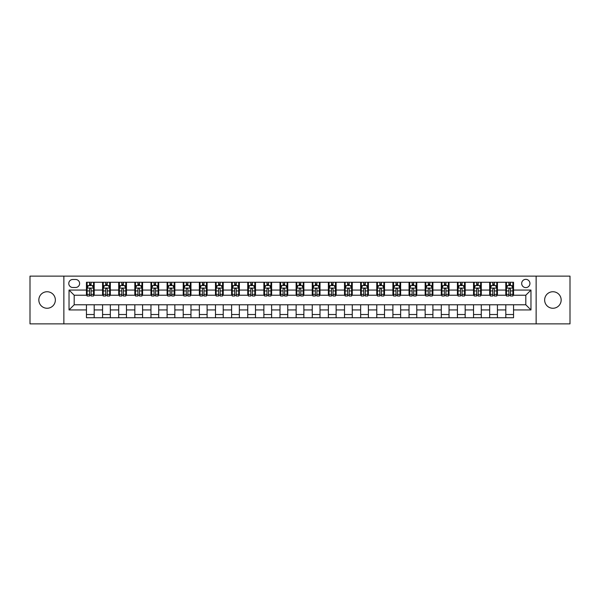 <?xml version="1.0" encoding="UTF-8"?>
<svg xmlns="http://www.w3.org/2000/svg" width="600" height="600" viewBox="0 0 600 600"><rect width="100%" height="100%" fill="white"/><g stroke="black" fill="none" stroke-linecap="round" stroke-linejoin="round"><path stroke-width="0.9" d="M552.9 291.743A8.258 8.258 0 0 0 544.643 300A8.258 8.258 0 0 0 552.9 308.257A8.258 8.258 0 0 0 561.165 300A8.258 8.258 0 0 0 552.9 291.743M47.1 291.743A8.258 8.258 0 0 0 38.835 300A8.258 8.258 0 0 0 47.1 308.257A8.258 8.258 0 0 0 55.358 300A8.258 8.258 0 0 0 47.1 291.743M525.81 279.353A4.133 4.133 0 0 0 521.678 283.485A4.133 4.133 0 0 0 525.81 287.61A4.133 4.133 0 0 0 529.935 283.485A4.133 4.133 0 0 0 525.81 279.353M536.13 323.873L570 323.873L570 276.127L536.13 276.127L536.13 323.873L63.87 323.873L63.87 276.127L30 276.127L30 323.873L63.87 323.873M72.773 287.483L75.615 287.483A3.998 3.998 0 0 0 79.613 283.485A3.998 3.998 0 0 0 75.615 279.487L72.773 279.487A3.998 3.998 0 0 0 68.775 283.485A3.998 3.998 0 0 0 72.773 287.483M536.13 276.127L63.87 276.127M86.453 309.938L69.03 309.938L69.03 290.062L86.453 290.062L86.453 295.222L74.19 295.222L74.19 304.778L86.453 304.778L86.453 317.745L513.548 317.745L513.548 304.778L525.81 304.778L525.81 295.222L513.548 295.222L513.548 290.062L530.97 290.062L530.97 309.938L513.548 309.938M513.548 290.062L513.548 282.255L86.453 282.255L86.453 290.062M505.808 282.255L505.808 295.222L506.452 295.222M508.905 295.222L510.45 295.222M512.903 295.222L513.548 295.222M505.808 295.222L496.778 295.222M489.675 282.255L489.675 295.222L490.32 295.222M492.772 295.222L494.325 295.222M489.675 295.222L480.645 295.222M473.55 282.255L473.55 295.222L474.195 295.222M476.647 295.222L478.192 295.222M473.55 295.222L464.513 295.222M457.418 282.255L457.418 295.222L458.062 295.222M460.515 295.222L462.067 295.222M457.418 295.222L448.388 295.222M441.293 282.255L441.293 295.222L441.938 295.222M444.39 295.222L445.935 295.222M441.293 295.222L432.255 295.222M425.16 282.255L425.16 295.222L425.805 295.222M428.257 295.222L429.81 295.222M425.16 295.222L416.13 295.222M409.035 282.255L409.035 295.222L409.68 295.222M412.132 295.222L413.678 295.222M409.035 295.222L399.998 295.222M392.903 282.255L392.903 295.222L393.548 295.222M396 295.222L397.545 295.222M392.903 295.222L383.873 295.222M376.778 282.255L376.778 295.222L377.423 295.222M379.868 295.222L381.42 295.222M376.778 295.222L367.74 295.222M360.645 282.255L360.645 295.222L361.29 295.222M363.743 295.222L365.288 295.222M360.645 295.222L351.615 295.222M344.513 282.255L344.513 295.222L345.165 295.222M347.61 295.222L349.163 295.222M344.513 295.222L335.483 295.222M328.388 282.255L328.388 295.222L329.032 295.222M331.485 295.222L333.03 295.222M328.388 295.222L319.358 295.222M312.255 282.255L312.255 295.222L312.9 295.222M315.353 295.222L316.905 295.222M312.255 295.222L303.225 295.222M296.13 282.255L296.13 295.222L296.775 295.222M299.228 295.222L300.772 295.222M296.13 295.222L287.1 295.222M279.998 282.255L279.998 295.222L280.642 295.222M283.095 295.222L284.647 295.222M279.998 295.222L270.968 295.222M263.873 282.255L263.873 295.222L264.517 295.222M266.97 295.222L268.515 295.222M263.873 295.222L254.835 295.222M247.74 282.255L247.74 295.222L248.385 295.222M250.837 295.222L252.39 295.222M247.74 295.222L238.71 295.222M231.615 282.255L231.615 295.222L232.26 295.222M234.712 295.222L236.257 295.222M231.615 295.222L222.577 295.222M215.483 282.255L215.483 295.222L216.127 295.222M218.58 295.222L220.132 295.222M215.483 295.222L206.452 295.222M199.358 282.255L199.358 295.222L200.002 295.222M202.455 295.222L204 295.222M199.358 295.222L190.32 295.222M183.225 282.255L183.225 295.222L183.87 295.222M186.322 295.222L187.868 295.222M183.225 295.222L174.195 295.222M167.1 282.255L167.1 295.222L167.745 295.222M170.19 295.222L171.743 295.222M167.1 295.222L158.062 295.222M150.968 282.255L150.968 295.222L151.613 295.222M154.065 295.222L155.61 295.222M150.968 295.222L141.938 295.222M134.835 282.255L134.835 295.222L135.488 295.222M137.933 295.222L139.485 295.222M134.835 295.222L125.805 295.222M118.71 282.255L118.71 295.222L119.355 295.222M121.808 295.222L123.352 295.222M118.71 295.222L109.68 295.222M102.578 282.255L102.578 295.222L103.222 295.222M105.675 295.222L107.227 295.222M102.578 295.222L93.547 295.222M86.453 295.222L87.097 295.222M89.55 295.222L91.095 295.222M86.453 304.778L94.192 304.778L94.192 317.745M513.548 304.778L94.192 304.778M94.192 282.255L94.192 295.222M86.453 285.487L87.097 285.487M89.55 285.487L91.095 285.487M93.547 285.487L94.192 285.487M86.453 314.513L94.192 314.513M102.578 304.778L102.578 317.745M110.325 282.255L110.325 295.222M102.578 285.487L103.222 285.487M105.675 285.487L107.227 285.487M109.68 285.487L110.325 285.487M110.325 304.778L110.325 317.745M102.578 314.513L110.325 314.513M118.71 304.778L118.71 317.745M126.45 304.778L126.45 317.745M118.71 314.513L126.45 314.513M126.45 282.255L126.45 295.222M118.71 285.487L119.355 285.487M121.808 285.487L123.352 285.487M125.805 285.487L126.45 285.487M134.835 304.778L134.835 317.745M142.583 304.778L142.583 317.745M134.835 314.513L142.583 314.513M142.583 282.255L142.583 295.222M134.835 285.487L135.488 285.487M137.933 285.487L139.485 285.487M141.938 285.487L142.583 285.487M150.968 304.778L150.968 317.745M158.708 304.778L158.708 317.745M150.968 314.513L158.708 314.513M158.708 282.255L158.708 295.222M150.968 285.487L151.613 285.487M154.065 285.487L155.61 285.487M158.062 285.487L158.708 285.487M167.1 304.778L167.1 317.745M174.84 304.778L174.84 317.745M167.1 314.513L174.84 314.513M174.84 282.255L174.84 295.222M167.1 285.487L167.745 285.487M170.19 285.487L171.743 285.487M174.195 285.487L174.84 285.487M183.225 304.778L183.225 317.745M190.965 304.778L190.965 317.745M183.225 314.513L190.965 314.513M190.965 282.255L190.965 295.222M183.225 285.487L183.87 285.487M186.322 285.487L187.868 285.487M190.32 285.487L190.965 285.487M199.358 304.778L199.358 317.745M207.097 304.778L207.097 317.745M199.358 314.513L207.097 314.513M207.097 282.255L207.097 295.222M199.358 285.487L200.002 285.487M202.455 285.487L204 285.487M206.452 285.487L207.097 285.487M215.483 304.778L215.483 317.745M223.222 304.778L223.222 317.745M215.483 314.513L223.222 314.513M223.222 282.255L223.222 295.222M215.483 285.487L216.127 285.487M218.58 285.487L220.132 285.487M222.577 285.487L223.222 285.487M231.615 304.778L231.615 317.745M239.355 304.778L239.355 317.745M231.615 314.513L239.355 314.513M239.355 282.255L239.355 295.222M231.615 285.487L232.26 285.487M234.712 285.487L236.257 285.487M238.71 285.487L239.355 285.487M247.74 304.778L247.74 317.745M255.487 304.778L255.487 317.745M247.74 314.513L255.487 314.513M255.487 282.255L255.487 295.222M247.74 285.487L248.385 285.487M250.837 285.487L252.39 285.487M254.835 285.487L255.487 285.487M263.873 304.778L263.873 317.745M271.612 304.778L271.612 317.745M263.873 314.513L271.612 314.513M271.612 282.255L271.612 295.222M263.873 285.487L264.517 285.487M266.97 285.487L268.515 285.487M270.968 285.487L271.612 285.487M279.998 304.778L279.998 317.745M287.745 304.778L287.745 317.745M279.998 314.513L287.745 314.513M287.745 282.255L287.745 295.222M279.998 285.487L280.642 285.487M283.095 285.487L284.647 285.487M287.1 285.487L287.745 285.487M296.13 304.778L296.13 317.745M303.87 304.778L303.87 317.745M296.13 314.513L303.87 314.513M303.87 282.255L303.87 295.222M296.13 285.487L296.775 285.487M299.228 285.487L300.772 285.487M303.225 285.487L303.87 285.487M312.255 304.778L312.255 317.745M320.002 304.778L320.002 317.745M312.255 314.513L320.002 314.513M320.002 282.255L320.002 295.222M312.255 285.487L312.9 285.487M315.353 285.487L316.905 285.487M319.358 285.487L320.002 285.487M328.388 304.778L328.388 317.745M336.127 304.778L336.127 317.745M328.388 314.513L336.127 314.513M336.127 282.255L336.127 295.222M328.388 285.487L329.032 285.487M331.485 285.487L333.03 285.487M335.483 285.487L336.127 285.487M344.513 304.778L344.513 317.745M352.26 304.778L352.26 317.745M344.513 314.513L352.26 314.513M352.26 282.255L352.26 295.222M344.513 285.487L345.165 285.487M347.61 285.487L349.163 285.487M351.615 285.487L352.26 285.487M360.645 304.778L360.645 317.745M368.385 304.778L368.385 317.745M360.645 314.513L368.385 314.513M368.385 282.255L368.385 295.222M360.645 285.487L361.29 285.487M363.743 285.487L365.288 285.487M367.74 285.487L368.385 285.487M376.778 304.778L376.778 317.745M384.518 304.778L384.518 317.745M376.778 314.513L384.518 314.513M384.518 282.255L384.518 295.222M376.778 285.487L377.423 285.487M379.868 285.487L381.42 285.487M383.873 285.487L384.518 285.487M392.903 304.778L392.903 317.745M400.643 304.778L400.643 317.745M392.903 314.513L400.643 314.513M400.643 282.255L400.643 295.222M392.903 285.487L393.548 285.487M396 285.487L397.545 285.487M399.998 285.487L400.643 285.487M409.035 304.778L409.035 317.745M416.775 304.778L416.775 317.745M409.035 314.513L416.775 314.513M416.775 282.255L416.775 295.222M409.035 285.487L409.68 285.487M412.132 285.487L413.678 285.487M416.13 285.487L416.775 285.487M425.16 304.778L425.16 317.745M432.9 304.778L432.9 317.745M425.16 314.513L432.9 314.513M432.9 282.255L432.9 295.222M425.16 285.487L425.805 285.487M428.257 285.487L429.81 285.487M432.255 285.487L432.9 285.487M441.293 304.778L441.293 317.745M449.033 304.778L449.033 317.745M441.293 314.513L449.033 314.513M449.033 282.255L449.033 295.222M441.293 285.487L441.938 285.487M444.39 285.487L445.935 285.487M448.388 285.487L449.033 285.487M457.418 304.778L457.418 317.745M465.165 304.778L465.165 317.745M457.418 314.513L465.165 314.513M465.165 282.255L465.165 295.222M457.418 285.487L458.062 285.487M460.515 285.487L462.067 285.487M464.513 285.487L465.165 285.487M473.55 304.778L473.55 317.745M481.29 304.778L481.29 317.745M473.55 314.513L481.29 314.513M481.29 282.255L481.29 295.222M473.55 285.487L474.195 285.487M476.647 285.487L478.192 285.487M480.645 285.487L481.29 285.487M489.675 304.778L489.675 317.745M497.423 304.778L497.423 317.745M489.675 314.513L497.423 314.513M497.423 282.255L497.423 295.222M489.675 285.487L490.32 285.487M492.772 285.487L494.325 285.487M496.778 285.487L497.423 285.487M505.808 304.778L505.808 317.745M505.808 314.513L513.548 314.513M505.808 285.487L506.452 285.487M508.905 285.487L510.45 285.487M512.903 285.487L513.548 285.487M74.19 295.222L69.03 290.062M74.19 304.778L69.03 309.938M530.97 290.062L525.81 295.222M530.97 309.938L525.81 304.778M91.095 283.935L89.55 283.935M93.547 294.382L91.095 294.382L91.095 296.002L93.547 296.002L93.547 288.127L92.258 285.548L88.387 285.548L87.097 288.127L87.097 296.002L89.55 296.002L89.55 294.382L87.097 294.382M87.097 288.127L87.097 282.255M93.547 288.127L93.547 282.255M89.55 285.548L89.55 282.255M91.095 282.255L91.095 285.548M91.095 294.382L91.095 289.095C90.585 288.105 90.067 288.105 89.55 289.095L89.55 294.382M107.227 283.935L105.675 283.935M109.68 294.382L107.227 294.382L107.227 296.002L109.68 296.002L109.68 288.127L108.39 285.548L104.512 285.548L103.222 288.127L103.222 296.002L105.675 296.002L105.675 294.382L103.222 294.382M103.222 288.127L103.222 282.255M109.68 288.127L109.68 282.255M105.675 285.548L105.675 282.255M107.227 282.255L107.227 285.548M107.227 294.382L107.227 289.095C106.71 288.105 106.192 288.105 105.675 289.095L105.675 294.382M123.352 283.935L121.808 283.935M125.805 294.382L123.352 294.382L123.352 296.002L125.805 296.002L125.805 288.127L124.515 285.548L120.645 285.548L119.355 288.127L119.355 296.002L121.808 296.002L121.808 294.382L119.355 294.382M119.355 288.127L119.355 282.255M125.805 288.127L125.805 282.255M121.808 285.548L121.808 282.255M123.352 282.255L123.352 285.548M123.352 294.382L123.352 289.095C122.843 288.105 122.325 288.105 121.808 289.095L121.808 294.382M139.485 283.935L137.933 283.935M141.938 294.382L139.485 294.382L139.485 296.002L141.938 296.002L141.938 288.127L140.648 285.548L136.778 285.548L135.488 288.127L135.488 296.002L137.933 296.002L137.933 294.382L135.488 294.382M135.488 288.127L135.488 282.255M141.938 288.127L141.938 282.255M137.933 285.548L137.933 282.255M139.485 282.255L139.485 285.548M139.485 294.382L139.485 289.095C138.968 288.105 138.45 288.105 137.933 289.095L137.933 294.382M155.61 283.935L154.065 283.935M158.062 294.382L155.61 294.382L155.61 296.002L158.062 296.002L158.062 288.127L156.773 285.548L152.903 285.548L151.613 288.127L151.613 296.002L154.065 296.002L154.065 294.382L151.613 294.382M151.613 288.127L151.613 282.255M158.062 288.127L158.062 282.255M154.065 285.548L154.065 282.255M155.61 282.255L155.61 285.548M155.61 294.382L155.61 289.095C155.1 288.105 154.583 288.105 154.065 289.095L154.065 294.382M171.743 283.935L170.19 283.935M174.195 294.382L171.743 294.382L171.743 296.002L174.195 296.002L174.195 288.127L172.905 285.548L169.035 285.548L167.745 288.127L167.745 296.002L170.19 296.002L170.19 294.382L167.745 294.382M167.745 288.127L167.745 282.255M174.195 288.127L174.195 282.255M170.19 285.548L170.19 282.255M171.743 282.255L171.743 285.548M171.743 294.382L171.743 289.095C171.225 288.105 170.708 288.105 170.19 289.095L170.19 294.382M187.868 283.935L186.322 283.935M190.32 294.382L187.868 294.382L187.868 296.002L190.32 296.002L190.32 288.127L189.03 285.548L185.16 285.548L183.87 288.127L183.87 296.002L186.322 296.002L186.322 294.382L183.87 294.382M183.87 288.127L183.87 282.255M190.32 288.127L190.32 282.255M186.322 285.548L186.322 282.255M187.868 282.255L187.868 285.548M187.868 294.382L187.868 289.095C187.358 288.105 186.84 288.105 186.322 289.095L186.322 294.382M204 283.935L202.455 283.935M206.452 294.382L204 294.382L204 296.002L206.452 296.002L206.452 288.127L205.163 285.548L201.292 285.548L200.002 288.127L200.002 296.002L202.455 296.002L202.455 294.382L200.002 294.382M200.002 288.127L200.002 282.255M206.452 288.127L206.452 282.255M202.455 285.548L202.455 282.255M204 282.255L204 285.548M204 294.382L204 289.095C203.483 288.105 202.965 288.105 202.455 289.095L202.455 294.382M220.132 283.935L218.58 283.935M222.577 294.382L220.132 294.382L220.132 296.002L222.577 296.002L222.577 288.127L221.288 285.548L217.417 285.548L216.127 288.127L216.127 296.002L218.58 296.002L218.58 294.382L216.127 294.382M216.127 288.127L216.127 282.255M222.577 288.127L222.577 282.255M218.58 285.548L218.58 282.255M220.132 282.255L220.132 285.548M220.132 294.382L220.132 289.095C219.615 288.105 219.097 288.105 218.58 289.095L218.58 294.382M236.257 283.935L234.712 283.935M238.71 294.382L236.257 294.382L236.257 296.002L238.71 296.002L238.71 288.127L237.42 285.548L233.55 285.548L232.26 288.127L232.26 296.002L234.712 296.002L234.712 294.382L232.26 294.382M232.26 288.127L232.26 282.255M238.71 288.127L238.71 282.255M234.712 285.548L234.712 282.255M236.257 282.255L236.257 285.548M236.257 294.382L236.257 289.095C235.74 288.105 235.23 288.105 234.712 289.095L234.712 294.382M252.39 283.935L250.837 283.935M254.835 294.382L252.39 294.382L252.39 296.002L254.835 296.002L254.835 288.127L253.545 285.548L249.675 285.548L248.385 288.127L248.385 296.002L250.837 296.002L250.837 294.382L248.385 294.382M248.385 288.127L248.385 282.255M254.835 288.127L254.835 282.255M250.837 285.548L250.837 282.255M252.39 282.255L252.39 285.548M252.39 294.382L252.39 289.095C251.873 288.105 251.355 288.105 250.837 289.095L250.837 294.382M268.515 283.935L266.97 283.935M270.968 294.382L268.515 294.382L268.515 296.002L270.968 296.002L270.968 288.127L269.678 285.548L265.808 285.548L264.517 288.127L264.517 296.002L266.97 296.002L266.97 294.382L264.517 294.382M264.517 288.127L264.517 282.255M270.968 288.127L270.968 282.255M266.97 285.548L266.97 282.255M268.515 282.255L268.515 285.548M268.515 294.382L268.515 289.095C267.998 288.105 267.487 288.105 266.97 289.095L266.97 294.382M284.647 283.935L283.095 283.935M287.1 294.382L284.647 294.382L284.647 296.002L287.1 296.002L287.1 288.127L285.81 285.548L281.933 285.548L280.642 288.127L280.642 296.002L283.095 296.002L283.095 294.382L280.642 294.382M280.642 288.127L280.642 282.255M287.1 288.127L287.1 282.255M283.095 285.548L283.095 282.255M284.647 282.255L284.647 285.548M284.647 294.382L284.647 289.095C284.13 288.105 283.612 288.105 283.095 289.095L283.095 294.382M300.772 283.935L299.228 283.935M303.225 294.382L300.772 294.382L300.772 296.002L303.225 296.002L303.225 288.127L301.935 285.548L298.065 285.548L296.775 288.127L296.775 296.002L299.228 296.002L299.228 294.382L296.775 294.382M296.775 288.127L296.775 282.255M303.225 288.127L303.225 282.255M299.228 285.548L299.228 282.255M300.772 282.255L300.772 285.548M300.772 294.382L300.772 289.095C300.263 288.105 299.745 288.105 299.228 289.095L299.228 294.382M316.905 283.935L315.353 283.935M319.358 294.382L316.905 294.382L316.905 296.002L319.358 296.002L319.358 288.127L318.067 285.548L314.19 285.548L312.9 288.127L312.9 296.002L315.353 296.002L315.353 294.382L312.9 294.382M312.9 288.127L312.9 282.255M319.358 288.127L319.358 282.255M315.353 285.548L315.353 282.255M316.905 282.255L316.905 285.548M316.905 294.382L316.905 289.095C316.388 288.105 315.87 288.105 315.353 289.095L315.353 294.382M333.03 283.935L331.485 283.935M335.483 294.382L333.03 294.382L333.03 296.002L335.483 296.002L335.483 288.127L334.192 285.548L330.322 285.548L329.032 288.127L329.032 296.002L331.485 296.002L331.485 294.382L329.032 294.382M329.032 288.127L329.032 282.255M335.483 288.127L335.483 282.255M331.485 285.548L331.485 282.255M333.03 282.255L333.03 285.548M333.03 294.382L333.03 289.095C332.52 288.105 332.002 288.105 331.485 289.095L331.485 294.382M349.163 283.935L347.61 283.935M351.615 294.382L349.163 294.382L349.163 296.002L351.615 296.002L351.615 288.127L350.325 285.548L346.455 285.548L345.165 288.127L345.165 296.002L347.61 296.002L347.61 294.382L345.165 294.382M345.165 288.127L345.165 282.255M351.615 288.127L351.615 282.255M347.61 285.548L347.61 282.255M349.163 282.255L349.163 285.548M349.163 294.382L349.163 289.095C348.645 288.105 348.127 288.105 347.61 289.095L347.61 294.382M365.288 283.935L363.743 283.935M367.74 294.382L365.288 294.382L365.288 296.002L367.74 296.002L367.74 288.127L366.45 285.548L362.58 285.548L361.29 288.127L361.29 296.002L363.743 296.002L363.743 294.382L361.29 294.382M361.29 288.127L361.29 282.255M367.74 288.127L367.74 282.255M363.743 285.548L363.743 282.255M365.288 282.255L365.288 285.548M365.288 294.382L365.288 289.095C364.778 288.105 364.26 288.105 363.743 289.095L363.743 294.382M381.42 283.935L379.868 283.935M383.873 294.382L381.42 294.382L381.42 296.002L383.873 296.002L383.873 288.127L382.582 285.548L378.712 285.548L377.423 288.127L377.423 296.002L379.868 296.002L379.868 294.382L377.423 294.382M377.423 288.127L377.423 282.255M383.873 288.127L383.873 282.255M379.868 285.548L379.868 282.255M381.42 282.255L381.42 285.548M381.42 294.382L381.42 289.095C380.903 288.105 380.385 288.105 379.868 289.095L379.868 294.382M397.545 283.935L396 283.935M399.998 294.382L397.545 294.382L397.545 296.002L399.998 296.002L399.998 288.127L398.707 285.548L394.838 285.548L393.548 288.127L393.548 296.002L396 296.002L396 294.382L393.548 294.382M393.548 288.127L393.548 282.255M399.998 288.127L399.998 282.255M396 285.548L396 282.255M397.545 282.255L397.545 285.548M397.545 294.382L397.545 289.095C397.035 288.105 396.518 288.105 396 289.095L396 294.382M413.678 283.935L412.132 283.935M416.13 294.382L413.678 294.382L413.678 296.002L416.13 296.002L416.13 288.127L414.84 285.548L410.97 285.548L409.68 288.127L409.68 296.002L412.132 296.002L412.132 294.382L409.68 294.382M409.68 288.127L409.68 282.255M416.13 288.127L416.13 282.255M412.132 285.548L412.132 282.255M413.678 282.255L413.678 285.548M413.678 294.382L413.678 289.095C413.16 288.105 412.643 288.105 412.132 289.095L412.132 294.382M429.81 283.935L428.257 283.935M432.255 294.382L429.81 294.382L429.81 296.002L432.255 296.002L432.255 288.127L430.965 285.548L427.095 285.548L425.805 288.127L425.805 296.002L428.257 296.002L428.257 294.382L425.805 294.382M425.805 288.127L425.805 282.255M432.255 288.127L432.255 282.255M428.257 285.548L428.257 282.255M429.81 282.255L429.81 285.548M429.81 294.382L429.81 289.095C429.293 288.105 428.775 288.105 428.257 289.095L428.257 294.382M445.935 283.935L444.39 283.935M448.388 294.382L445.935 294.382L445.935 296.002L448.388 296.002L448.388 288.127L447.097 285.548L443.228 285.548L441.938 288.127L441.938 296.002L444.39 296.002L444.39 294.382L441.938 294.382M441.938 288.127L441.938 282.255M448.388 288.127L448.388 282.255M444.39 285.548L444.39 282.255M445.935 282.255L445.935 285.548M445.935 294.382L445.935 289.095C445.418 288.105 444.908 288.105 444.39 289.095L444.39 294.382M462.067 283.935L460.515 283.935M464.513 294.382L462.067 294.382L462.067 296.002L464.513 296.002L464.513 288.127L463.222 285.548L459.353 285.548L458.062 288.127L458.062 296.002L460.515 296.002L460.515 294.382L458.062 294.382M458.062 288.127L458.062 282.255M464.513 288.127L464.513 282.255M460.515 285.548L460.515 282.255M462.067 282.255L462.067 285.548M462.067 294.382L462.067 289.095C461.55 288.105 461.033 288.105 460.515 289.095L460.515 294.382M478.192 283.935L476.647 283.935M480.645 294.382L478.192 294.382L478.192 296.002L480.645 296.002L480.645 288.127L479.355 285.548L475.485 285.548L474.195 288.127L474.195 296.002L476.647 296.002L476.647 294.382L474.195 294.382M474.195 288.127L474.195 282.255M480.645 288.127L480.645 282.255M476.647 285.548L476.647 282.255M478.192 282.255L478.192 285.548M478.192 294.382L478.192 289.095C477.675 288.105 477.165 288.105 476.647 289.095L476.647 294.382M494.325 283.935L492.772 283.935M496.778 294.382L494.325 294.382L494.325 296.002L496.778 296.002L496.778 288.127L495.487 285.548L491.61 285.548L490.32 288.127L490.32 296.002L492.772 296.002L492.772 294.382L490.32 294.382M490.32 288.127L490.32 282.255M496.778 288.127L496.778 282.255M492.772 285.548L492.772 282.255M494.325 282.255L494.325 285.548M494.325 294.382L494.325 289.095C493.808 288.105 493.29 288.105 492.772 289.095L492.772 294.382M510.45 283.935L508.905 283.935M512.903 294.382L510.45 294.382L510.45 296.002L512.903 296.002L512.903 288.127L511.612 285.548L507.743 285.548L506.452 288.127L506.452 296.002L508.905 296.002L508.905 294.382L506.452 294.382M506.452 288.127L506.452 282.255M512.903 288.127L512.903 282.255M508.905 285.548L508.905 282.255M510.45 282.255L510.45 285.548M510.45 294.382L510.45 289.095C509.933 288.105 509.423 288.105 508.905 289.095L508.905 294.382M102.578 309.938L94.192 309.938M102.578 290.062L94.192 290.062M118.71 290.062L110.325 290.062M118.71 309.938L110.325 309.938M134.835 290.062L126.45 290.062M134.835 309.938L126.45 309.938M150.968 290.062L142.583 290.062M150.968 309.938L142.583 309.938M167.1 290.062L158.708 290.062M167.1 309.938L158.708 309.938M183.225 290.062L174.84 290.062M183.225 309.938L174.84 309.938M199.358 290.062L190.965 290.062M199.358 309.938L190.965 309.938M215.483 290.062L207.097 290.062M215.483 309.938L207.097 309.938M231.615 290.062L223.222 290.062M231.615 309.938L223.222 309.938M247.74 290.062L239.355 290.062M247.74 309.938L239.355 309.938M263.873 290.062L255.487 290.062M263.873 309.938L255.487 309.938M279.998 290.062L271.612 290.062M279.998 309.938L271.612 309.938M296.13 290.062L287.745 290.062M296.13 309.938L287.745 309.938M312.255 290.062L303.87 290.062M312.255 309.938L303.87 309.938M328.388 290.062L320.002 290.062M328.388 309.938L320.002 309.938M344.513 290.062L336.127 290.062M344.513 309.938L336.127 309.938M360.645 290.062L352.26 290.062M360.645 309.938L352.26 309.938M376.778 290.062L368.385 290.062M376.778 309.938L368.385 309.938M392.903 290.062L384.518 290.062M392.903 309.938L384.518 309.938M409.035 290.062L400.643 290.062M409.035 309.938L400.643 309.938M425.16 290.062L416.775 290.062M425.16 309.938L416.775 309.938M441.293 290.062L432.9 290.062M441.293 309.938L432.9 309.938M457.418 290.062L449.033 290.062M457.418 309.938L449.033 309.938M473.55 290.062L465.165 290.062M473.55 309.938L465.165 309.938M489.675 290.062L481.29 290.062M489.675 309.938L481.29 309.938M505.808 290.062L497.423 290.062M505.808 309.938L497.423 309.938M93.517 288.067L87.127 288.067M87.097 285.705L88.312 285.705M92.332 285.705L93.547 285.705M89.55 290.925L87.097 290.925M93.547 290.925L91.095 290.925M91.095 284.76L89.55 284.76M109.642 288.067L103.26 288.067M103.222 285.705L104.438 285.705M108.465 285.705L109.68 285.705M105.675 290.925L103.222 290.925M109.68 290.925L107.227 290.925M107.227 284.76L105.675 284.76M125.775 288.067L119.385 288.067M119.355 285.705L120.57 285.705M124.59 285.705L125.805 285.705M121.808 290.925L119.355 290.925M125.805 290.925L123.352 290.925M123.352 284.76L121.808 284.76M141.9 288.067L135.517 288.067M135.488 285.705L136.695 285.705M140.722 285.705L141.938 285.705M137.933 290.925L135.488 290.925M141.938 290.925L139.485 290.925M139.485 284.76L137.933 284.76M158.032 288.067L151.642 288.067M151.613 285.705L152.828 285.705M156.855 285.705L158.062 285.705M154.065 290.925L151.613 290.925M158.062 290.925L155.61 290.925M155.61 284.76L154.065 284.76M174.165 288.067L167.775 288.067M167.745 285.705L168.953 285.705M172.98 285.705L174.195 285.705M170.19 290.925L167.745 290.925M174.195 290.925L171.743 290.925M171.743 284.76L170.19 284.76M190.29 288.067L183.9 288.067M183.87 285.705L185.085 285.705M189.113 285.705L190.32 285.705M186.322 290.925L183.87 290.925M190.32 290.925L187.868 290.925M187.868 284.76L186.322 284.76M206.423 288.067L200.032 288.067M200.002 285.705L201.21 285.705M205.237 285.705L206.452 285.705M202.455 290.925L200.002 290.925M206.452 290.925L204 290.925M204 284.76L202.455 284.76M222.548 288.067L216.165 288.067M216.127 285.705L217.343 285.705M221.37 285.705L222.577 285.705M218.58 290.925L216.127 290.925M222.577 290.925L220.132 290.925M220.132 284.76L218.58 284.76M238.68 288.067L232.29 288.067M232.26 285.705L233.468 285.705M237.495 285.705L238.71 285.705M234.712 290.925L232.26 290.925M238.71 290.925L236.257 290.925M236.257 284.76L234.712 284.76M254.805 288.067L248.423 288.067M248.385 285.705L249.6 285.705M253.627 285.705L254.835 285.705M250.837 290.925L248.385 290.925M254.835 290.925L252.39 290.925M252.39 284.76L250.837 284.76M270.938 288.067L264.548 288.067M264.517 285.705L265.733 285.705M269.752 285.705L270.968 285.705M266.97 290.925L264.517 290.925M270.968 290.925L268.515 290.925M268.515 284.76L266.97 284.76M287.062 288.067L280.68 288.067M280.642 285.705L281.858 285.705M285.885 285.705L287.1 285.705M283.095 290.925L280.642 290.925M287.1 290.925L284.647 290.925M284.647 284.76L283.095 284.76M303.195 288.067L296.805 288.067M296.775 285.705L297.99 285.705M302.01 285.705L303.225 285.705M299.228 290.925L296.775 290.925M303.225 290.925L300.772 290.925M300.772 284.76L299.228 284.76M319.32 288.067L312.938 288.067M312.9 285.705L314.115 285.705M318.142 285.705L319.358 285.705M315.353 290.925L312.9 290.925M319.358 290.925L316.905 290.925M316.905 284.76L315.353 284.76M335.452 288.067L329.062 288.067M329.032 285.705L330.248 285.705M334.267 285.705L335.483 285.705M331.485 290.925L329.032 290.925M335.483 290.925L333.03 290.925M333.03 284.76L331.485 284.76M351.577 288.067L345.195 288.067M345.165 285.705L346.373 285.705M350.4 285.705L351.615 285.705M347.61 290.925L345.165 290.925M351.615 290.925L349.163 290.925M349.163 284.76L347.61 284.76M367.71 288.067L361.32 288.067M361.29 285.705L362.505 285.705M366.532 285.705L367.74 285.705M363.743 290.925L361.29 290.925M367.74 290.925L365.288 290.925M365.288 284.76L363.743 284.76M383.835 288.067L377.452 288.067M377.423 285.705L378.63 285.705M382.657 285.705L383.873 285.705M379.868 290.925L377.423 290.925M383.873 290.925L381.42 290.925M381.42 284.76L379.868 284.76M399.967 288.067L393.577 288.067M393.548 285.705L394.763 285.705M398.79 285.705L399.998 285.705M396 290.925L393.548 290.925M399.998 290.925L397.545 290.925M397.545 284.76L396 284.76M416.1 288.067L409.71 288.067M409.68 285.705L410.888 285.705M414.915 285.705L416.13 285.705M412.132 290.925L409.68 290.925M416.13 290.925L413.678 290.925M413.678 284.76L412.132 284.76M432.225 288.067L425.835 288.067M425.805 285.705L427.02 285.705M431.048 285.705L432.255 285.705M428.257 290.925L425.805 290.925M432.255 290.925L429.81 290.925M429.81 284.76L428.257 284.76M448.357 288.067L441.967 288.067M441.938 285.705L443.145 285.705M447.173 285.705L448.388 285.705M444.39 290.925L441.938 290.925M448.388 290.925L445.935 290.925M445.935 284.76L444.39 284.76M464.482 288.067L458.1 288.067M458.062 285.705L459.278 285.705M463.305 285.705L464.513 285.705M460.515 290.925L458.062 290.925M464.513 290.925L462.067 290.925M462.067 284.76L460.515 284.76M480.615 288.067L474.225 288.067M474.195 285.705L475.41 285.705M479.43 285.705L480.645 285.705M476.647 290.925L474.195 290.925M480.645 290.925L478.192 290.925M478.192 284.76L476.647 284.76M496.74 288.067L490.357 288.067M490.32 285.705L491.535 285.705M495.562 285.705L496.778 285.705M492.772 290.925L490.32 290.925M496.778 290.925L494.325 290.925M494.325 284.76L492.772 284.76M512.873 288.067L506.482 288.067M506.452 285.705L507.668 285.705M511.688 285.705L512.903 285.705M508.905 290.925L506.452 290.925M512.903 290.925L510.45 290.925M510.45 284.76L508.905 284.76"/></g></svg>
